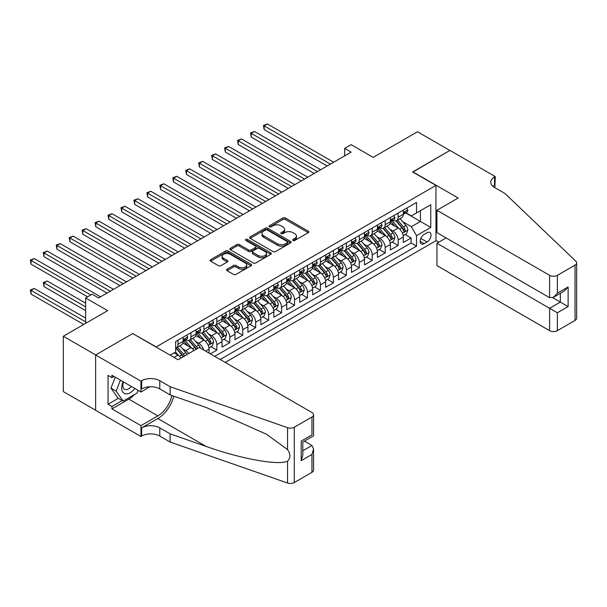 <?xml version="1.0" encoding="UTF-8"?>
<svg xmlns="http://www.w3.org/2000/svg" width="607" height="607" viewBox="0 0 607 607"><rect width="100%" height="100%" fill="white"/><g stroke="black" fill="none" stroke-linecap="round" stroke-linejoin="round"><path stroke-width="0.91" d="M293.022 240.463A1.26 0.728 0 0 0 294.797 240.463L308.303 232.663A1.798 1.039 0 0 0 308.834 231.927A1.798 1.039 0 0 0 308.303 231.199L285.427 217.989A1.798 1.039 0 0 0 282.885 217.989L269.379 225.781A1.26 0.728 0 0 0 269.007 226.297A1.26 0.728 0 0 0 269.379 226.813A1.26 0.728 0 0 0 271.154 226.813L272.9 225.804A5.751 3.323 0 0 1 281.041 225.804L282.945 226.904A5.751 3.323 0 0 1 284.63 229.249A5.751 3.323 0 0 1 282.945 231.601L281.2 232.61A1.26 0.728 0 0 0 280.829 233.126A1.26 0.728 0 0 0 281.2 233.634A1.26 0.728 0 0 0 282.976 233.634L284.721 232.625A5.751 3.323 0 0 1 292.862 232.625L294.767 233.725A5.751 3.323 0 0 1 296.451 236.077A5.751 3.323 0 0 1 294.767 238.422L293.022 239.431A1.26 0.728 0 0 0 292.65 239.947A1.26 0.728 0 0 0 293.022 240.463L293.022 239.431M227.079 269.212A1.798 1.039 0 0 0 226.548 269.948A1.798 1.039 0 0 0 227.079 270.676L233.498 274.387A1.798 1.039 0 0 0 236.04 274.387L251.04 265.729A1.798 1.039 0 0 0 251.564 264.993A1.798 1.039 0 0 0 251.04 264.257L228.156 251.048A1.798 1.039 0 0 0 225.614 251.048L210.614 259.705A1.798 1.039 0 0 0 210.09 260.441A1.798 1.039 0 0 0 210.614 261.177L218.368 265.654A1.798 1.039 0 0 0 220.91 265.654L227.329 261.943A1.798 1.039 0 0 0 227.86 261.215A1.798 1.039 0 0 0 227.329 260.479L223.49 258.256A4.81 2.777 0 0 1 222.079 256.298A4.81 2.777 0 0 1 225.045 253.734A4.81 2.777 0 0 1 230.288 254.333L245.349 263.028A4.81 2.777 0 0 1 246.761 264.993A4.81 2.777 0 0 1 243.794 267.558A4.81 2.777 0 0 1 238.551 266.959L236.04 265.509A1.798 1.039 0 0 0 233.498 265.509L227.079 269.212L227.079 270.676L233.498 267.004L233.498 265.509M132.918 333.675L156.227 346.908L435.955 185.408L412.646 171.956L449.878 150.46L417.502 131.765L373.146 157.372L351.127 144.663L344.655 148.404L351.127 152.137L98.6 297.938L92.12 294.198L85.648 297.938L85.648 323.356M132.918 333.448L95.686 354.943L63.31 336.255L107.667 310.647L85.648 297.938M273.029 251.564A1.798 1.039 0 0 0 275.57 251.564L290.571 242.899A1.798 1.039 0 0 0 291.102 242.17A1.798 1.039 0 0 0 290.571 241.434L267.695 228.224A1.798 1.039 0 0 0 265.145 228.224L250.152 236.882A1.798 1.039 0 0 0 249.621 237.618A1.798 1.039 0 0 0 250.152 238.354L273.029 251.564M246.267 240.736A1.26 0.728 0 0 1 247.542 240.911L247.542 239.416L270.805 252.846A1.798 1.039 0 0 1 271.329 253.582A1.798 1.039 0 0 1 270.805 254.31L255.805 262.975A1.798 1.039 0 0 1 253.263 262.975L230.379 249.765L236.798 246.085L236.798 244.591L230.379 248.293A1.798 1.039 0 0 0 229.856 249.029A1.798 1.039 0 0 0 230.379 249.765L230.379 248.293M236.798 246.085A1.798 1.039 0 0 1 239.348 246.085L239.348 244.591A1.798 1.039 0 0 0 236.798 244.591M239.348 244.591L248.627 249.947A1.798 1.039 0 0 0 251.169 249.947L255.426 247.489A1.798 1.039 0 0 0 255.949 246.753A1.798 1.039 0 0 0 255.426 246.017L245.767 240.44A1.26 0.728 0 0 1 245.395 239.932A1.26 0.728 0 0 1 246.169 239.257A1.26 0.728 0 0 1 247.542 239.416M95.618 410.241L63.31 391.583L63.31 336.255M210.363 353.866L216.836 350.125L210.94 346.726M208.406 333.82L211.653 335.694A7.33 4.226 60 0 1 216.836 344.67L222.018 341.673L222.018 347.136L229.787 342.652L223.892 339.245M221.35 326.338L224.605 328.22A7.33 4.226 60 0 1 229.787 337.188L234.962 334.199L234.962 339.654L242.732 335.17L236.844 331.771M234.302 318.865L237.557 320.739A7.33 4.226 60 0 1 242.732 329.715L247.914 326.725L247.914 332.181L255.684 327.697L249.796 324.29M247.254 311.383L250.509 313.265A7.33 4.226 60 0 1 255.684 322.234L260.866 319.244L260.866 324.707L268.635 320.215L262.74 316.816M260.206 303.91L263.453 305.784A7.33 4.226 60 0 1 268.635 314.76L273.818 311.77L273.818 317.226L281.587 312.742L275.692 309.342M273.158 296.436L276.405 298.31A7.33 4.226 60 0 1 281.587 307.286L286.77 304.289L286.77 309.752L294.539 305.268L288.644 301.861M286.102 288.955L289.357 290.836A7.33 4.226 60 0 1 294.539 299.805L299.714 296.815L299.714 302.271L307.483 297.787L301.596 294.387M299.054 281.481L302.309 283.355A7.33 4.226 60 0 1 307.483 292.331L312.666 289.342L312.666 294.797L320.435 290.313L314.547 286.906M312.006 274L315.261 275.882A7.33 4.226 60 0 1 320.435 284.85L325.618 281.86L325.618 287.323L333.387 282.832L327.492 279.432M324.957 266.526L328.205 268.4A7.33 4.226 60 0 1 333.387 277.376L338.569 274.387L338.569 279.842L346.339 275.358L340.444 271.959M337.909 259.052L341.157 260.927A7.33 4.226 60 0 1 346.339 269.903L351.521 266.905L351.521 272.368L359.291 267.877L353.395 264.477M350.854 251.571L354.109 253.453A7.33 4.226 60 0 1 359.291 262.421L364.466 259.432L364.466 264.887L372.235 260.403L366.347 257.004M363.805 244.097L367.06 245.972A7.33 4.226 60 0 1 372.235 254.948L377.417 251.958L377.417 257.414L385.187 252.929L379.299 249.523M376.757 236.616L380.012 238.498A7.33 4.226 60 0 1 385.187 247.466L390.369 244.477L390.369 249.932L398.139 245.448L398.139 239.993A7.33 4.226 -120 0 0 392.957 231.017L389.709 229.143M392.243 242.049L398.139 245.448M181.015 358.016A7.33 4.226 -120 0 0 177.98 355.133L174.095 352.895M193.967 350.543A7.33 4.226 -120 0 0 190.932 347.659L182.927 343.031M188.785 353.532A7.33 4.226 60 0 0 185.757 350.649L182.502 348.775M209.066 353.115L209.066 349.154A7.33 4.226 -120 0 0 203.884 340.178L195.879 335.557M203.58 349.951A7.33 4.226 60 0 0 198.701 343.175L195.454 341.293M222.018 341.673A7.33 4.226 -120 0 0 216.836 332.704L208.823 328.084M234.962 334.199A7.33 4.226 -120 0 0 229.787 325.231L221.775 320.602M247.914 326.725A7.33 4.226 -120 0 0 242.732 317.749L234.727 313.129M260.866 319.244A7.33 4.226 -120 0 0 255.684 310.276L247.679 305.647M273.818 311.77A7.33 4.226 -120 0 0 268.635 302.794L260.631 298.174M286.77 304.289A7.33 4.226 -120 0 0 281.587 295.321L273.575 290.692M299.714 296.815A7.33 4.226 -120 0 0 294.539 287.839L286.527 283.219M312.666 289.342A7.33 4.226 -120 0 0 307.483 280.366L299.479 275.745M325.618 281.86A7.33 4.226 -120 0 0 320.435 272.892L312.43 268.264M338.569 274.387A7.33 4.226 -120 0 0 333.387 265.411L325.382 260.79M351.521 266.905A7.33 4.226 -120 0 0 346.339 257.937L338.327 253.309M364.466 259.432A7.33 4.226 -120 0 0 359.291 250.456L351.278 245.835M377.417 251.958A7.33 4.226 -120 0 0 372.235 242.982L364.23 238.361M390.369 244.477A7.33 4.226 -120 0 0 385.187 235.508L377.182 230.88M427.017 232.739L424.172 234.385A5.675 3.278 120 0 0 420.461 239.386A5.675 3.278 120 0 0 421.334 243.938A5.675 3.278 120 0 0 424.172 243.657L427.017 242.011A5.675 3.278 120 0 0 430.727 237.011A5.675 3.278 120 0 0 429.855 232.458A5.675 3.278 120 0 0 427.017 232.739M225.189 362.425L435.955 240.736L435.955 185.408M220.136 359.511L416.531 246.123L416.531 235.653L411.349 226.684L402.661 221.669M170.15 355.171L175.651 351.992L175.651 341.529L416.531 202.457L416.531 212.928L430.773 204.703L430.773 227.428L416.531 235.653M185.689 339.844L185.757 339.882A7.33 4.226 60 0 0 189.414 340.246L194.597 337.257A7.33 4.226 -120 0 0 196.114 333.903L196.114 329.715M198.633 332.363L198.701 332.408A7.33 4.226 60 0 0 202.366 332.765L207.548 329.776A7.33 4.226 -120 0 0 209.066 326.422L209.066 322.234M211.585 324.889L211.653 324.927A7.33 4.226 60 0 0 215.318 325.291L220.5 322.302A7.33 4.226 -120 0 0 222.018 318.948L222.018 314.76M224.537 317.415L224.605 317.453A7.33 4.226 60 0 0 228.27 317.818L233.445 314.821A7.33 4.226 -120 0 0 234.962 311.467L234.962 307.286M237.489 309.934L237.557 309.972A7.33 4.226 60 0 0 241.222 310.336L246.396 307.347A7.33 4.226 -120 0 0 247.914 303.993L247.914 299.805M250.441 302.461L250.509 302.498A7.33 4.226 60 0 0 254.166 302.863L259.348 299.873A7.33 4.226 -120 0 0 260.866 296.52L260.866 292.331M263.385 294.979L263.453 295.017A7.33 4.226 60 0 0 267.118 295.381L272.3 292.392A7.33 4.226 -120 0 0 273.818 289.038L273.818 284.85M276.337 287.506L276.405 287.543A7.33 4.226 60 0 0 280.07 287.908L285.252 284.918A7.33 4.226 -120 0 0 286.77 281.565L286.77 277.376M289.289 280.024L289.357 280.07A7.33 4.226 60 0 0 293.022 280.426L298.196 277.437A7.33 4.226 -120 0 0 299.714 274.083L299.714 269.895M302.24 272.551L302.309 272.589A7.33 4.226 60 0 0 305.966 272.953L311.148 269.963A7.33 4.226 -120 0 0 312.666 266.61L312.666 262.421M315.192 265.077L315.261 265.115A7.33 4.226 60 0 0 318.918 265.479L324.1 262.482A7.33 4.226 -120 0 0 325.618 259.128L325.618 254.948M328.137 257.596L328.205 257.634A7.33 4.226 60 0 0 331.87 257.998L337.052 255.008A7.33 4.226 -120 0 0 338.569 251.655L338.569 247.466M341.088 250.122L341.157 250.16A7.33 4.226 60 0 0 344.822 250.524L350.004 247.535A7.33 4.226 -120 0 0 351.521 244.181L351.521 239.993M354.04 242.641L354.109 242.686A7.33 4.226 60 0 0 357.773 243.043L362.948 240.053A7.33 4.226 -120 0 0 364.466 236.7L364.466 232.511M366.992 235.167L367.06 235.205A7.33 4.226 60 0 0 370.718 235.569L375.9 232.58A7.33 4.226 -120 0 0 377.417 229.226L377.417 225.038M379.944 227.693L380.012 227.731A7.33 4.226 60 0 0 383.67 228.095L388.852 225.098A7.33 4.226 -120 0 0 390.369 221.745L390.369 217.564M214.696 356.37L411.091 242.982L411.091 237.974L403.321 242.459L403.321 237.003A7.33 4.226 -120 0 0 398.139 228.027L390.134 223.406M392.888 220.212L392.957 220.25A7.33 4.226 -120 0 0 396.621 220.614A7.33 4.226 -120 0 0 398.139 217.26L398.139 213.072M396.621 220.614L401.804 217.625A7.33 4.226 -120 0 0 403.321 214.271L403.321 210.083M177.98 340.178L177.98 344.366A7.33 4.226 60 0 1 176.47 347.72A7.33 4.226 60 0 1 175.651 348.016M176.47 347.72L181.645 344.73A7.33 4.226 -120 0 0 183.162 341.377L183.162 337.188M190.932 332.704L190.932 336.893A7.33 4.226 60 0 1 189.414 340.246M203.884 325.223L203.884 329.411A7.33 4.226 60 0 1 202.366 332.765M216.836 317.749L216.836 321.938A7.33 4.226 60 0 1 215.318 325.291M229.787 310.276L229.787 314.464A7.33 4.226 60 0 1 228.27 317.818M242.732 302.794L242.732 306.983A7.33 4.226 60 0 1 241.222 310.336M255.684 295.321L255.684 299.509A7.33 4.226 60 0 1 254.166 302.863M268.635 287.839L268.635 292.028A7.33 4.226 60 0 1 267.118 295.381M281.587 280.366L281.587 284.554A7.33 4.226 60 0 1 280.07 287.908M294.539 272.892L294.539 277.073A7.33 4.226 60 0 1 293.022 280.426M307.483 265.411L307.483 269.599A7.33 4.226 60 0 1 305.966 272.953M320.435 257.937L320.435 262.125A7.33 4.226 60 0 1 318.918 265.479M333.387 250.456L333.387 254.644A7.33 4.226 60 0 1 331.87 257.998M346.339 242.982L346.339 247.17A7.33 4.226 60 0 1 344.822 250.524M359.291 235.508L359.291 239.689A7.33 4.226 60 0 1 357.773 243.043M372.235 228.027L372.235 232.215A7.33 4.226 60 0 1 370.718 235.569M385.187 220.553L385.187 224.742A7.33 4.226 60 0 1 383.67 228.095M385.187 247.466L385.187 252.929M372.235 254.948L372.235 260.403M359.291 262.421L359.291 267.877M346.339 269.903L346.339 275.358M333.387 277.376L333.387 282.832M320.435 284.85L320.435 290.313M307.483 292.331L307.483 297.787M294.539 299.805L294.539 305.268M281.587 307.286L281.587 312.742M268.635 314.76L268.635 320.215M255.684 322.234L255.684 327.697M242.732 329.715L242.732 335.17M229.787 337.188L229.787 342.652M216.836 344.67L216.836 350.125M411.349 226.684L420.416 221.449L420.416 210.682L430.773 204.703M405.582 212.89L430.773 227.428M405.84 212.738L411.349 215.917L416.531 212.928M344.655 148.404L344.655 155.878M405.195 234.568L411.091 237.974M411.091 242.982L416.531 246.123M293.522 240.638L294.767 239.917A5.751 3.323 0 0 0 296.451 237.572L296.451 236.077M284.63 229.249L284.63 230.743A5.751 3.323 0 0 1 282.945 233.096L281.701 233.816M308.28 232.678L285.427 219.484A1.798 1.039 0 0 0 282.885 219.484L269.88 226.988M290.571 241.434L290.571 242.899L267.695 229.719A1.798 1.039 0 0 0 265.145 229.719L250.175 238.369L250.152 236.882M287.392 242.679A1.26 0.728 0 0 0 287.764 242.17A1.26 0.728 0 0 0 287.392 241.654L267.308 230.061A1.26 0.728 0 0 0 265.532 230.061L263.688 231.123A5.751 3.323 0 0 0 262.004 233.467A5.751 3.323 0 0 0 263.688 235.82L277.414 243.748A5.751 3.323 0 0 0 285.548 243.748L287.392 242.679L287.392 244.173A1.26 0.728 0 0 0 287.764 243.665L287.764 242.17M262.004 233.467L262.004 234.97A5.751 3.323 0 0 0 263.688 237.314L263.688 235.82M287.392 244.173L285.548 245.243A5.751 3.323 0 0 1 277.414 245.243L263.688 237.314M239.348 246.085L248.627 251.442A1.798 1.039 0 0 0 251.169 251.442L255.426 248.984A1.798 1.039 0 0 0 255.949 248.248L255.949 246.753M247.542 240.911L270.783 254.325M258.256 255.509A4.81 2.777 0 0 0 263.491 256.108A4.81 2.777 0 0 0 266.465 253.544A4.81 2.777 0 0 0 265.054 251.579L259.743 248.513A1.798 1.039 0 0 0 257.201 248.513L252.944 250.972A1.798 1.039 0 0 0 252.421 251.708A1.798 1.039 0 0 0 252.944 252.444L258.256 255.509L258.256 257.004A4.81 2.777 0 0 0 263.491 257.603A4.81 2.777 0 0 0 266.465 255.039L266.465 253.544M252.421 251.708L252.421 253.202A1.798 1.039 0 0 0 252.944 253.938L252.944 252.444M258.256 257.004L252.944 253.938M246.761 264.993L246.761 266.488A4.81 2.777 0 0 1 243.794 269.053A4.81 2.777 0 0 1 238.551 268.453L236.04 267.004A1.798 1.039 0 0 0 233.498 267.004M222.079 256.298L222.079 257.793A4.81 2.777 0 0 0 223.49 259.75L223.49 258.256M227.329 260.479L227.329 261.943L223.49 259.75M251.017 265.737L228.156 252.542A1.798 1.039 0 0 0 225.614 252.542L210.637 261.192M403.207 235.721L406.553 233.786L407.851 230.045A4.856 2.8 -120 0 0 405.962 225.493L400.043 218.641M398.86 228.505L392.099 220.675M395.013 226.221L391.083 221.676A11.632 6.715 -120 0 0 390.726 221.274M264.166 159.504L301.269 180.924L238.27 144.549L238.27 140.809L241.503 138.942L307.749 177.183M395.961 220.88L401.948 227.807A4.856 2.8 60 0 1 403.678 231.153C404.406 232.124 404.922 231.828 405.233 230.258A4.856 2.8 -120 0 0 403.503 226.912L397.585 220.06M396.31 220.766L402.744 228.209A2.474 1.426 60 0 1 403.367 229.18L405.233 230.258M403.678 231.153L404.027 231.73M406.751 208.102L407.851 210.007A4.856 2.8 60 0 1 406.849 212.154L404.383 213.581A4.856 2.8 -120 0 0 405.233 212.458L405.127 212.025M330.405 164.102L264.166 125.861L267.406 123.987L333.645 162.236M403.48 213.808L403.503 213.801A4.856 2.8 -120 0 0 404.383 213.581M404.603 212.101L405.233 212.458C404.93 211.729 404.406 212.025 403.678 213.353A4.856 2.8 60 0 1 403.321 214.043M327.173 165.969L264.166 129.595L264.166 125.861L263.453 125.444L267.406 123.987M264.166 129.595L263.453 125.444M123.13 381.712A11.905 6.874 120 0 0 125.922 393.905A11.905 6.874 120 0 0 134.807 388.45M123.532 381.94A8.149 4.704 120 0 0 124.526 389.231A8.149 4.704 120 0 0 125.717 389.603A8.149 4.704 120 0 0 131.34 386.447M138.146 390.377L137.121 393.002L123.145 401.075L117.963 398.086L110.967 388.139L115.231 377.152M123.145 401.075L116.149 391.136L120.414 380.141M110.967 388.139L116.149 391.136M446.122 237.936L436.926 243.248L436.926 265.6L549.593 330.648L549.593 308.295L560.344 302.089L560.344 293.325M436.926 243.248L557.363 312.78L557.363 330.648L575.041 320.443L575.041 265.115A5.493 3.172 0 0 0 576.65 262.869A5.493 3.172 0 0 0 575.861 261.23L504.918 193.451L494.553 187.464A12.823 7.405 180 0 1 490.797 182.237A12.823 7.405 180 0 1 494.553 177.001L495.266 176.591L449.939 150.422L412.836 172.062M412.836 171.842L458.164 198.011L436.926 210.272L549.593 275.32A5.493 3.172 0 0 0 557.363 275.32L575.041 265.115M495.266 176.591L494.88 187.654M435.955 240.516L438.8 242.163M436.926 210.272L436.926 232.625L549.593 297.673L549.593 275.32M576.65 262.869L576.65 318.197A5.493 3.172 180 0 1 575.041 320.443M557.363 330.648A5.493 3.172 180 0 1 549.593 330.648M492.937 186.326A12.823 7.405 180 0 1 494.553 185.188L494.553 177.001M552.704 297.673L568.114 306.573L557.363 312.78M557.363 275.32L557.363 293.189L553.478 297.293L549.593 297.673M557.363 293.189L568.114 286.982L564.229 291.087L553.478 297.293M199.286 347.47L311.952 412.517A5.493 3.172 -0 0 1 313.561 414.763A5.493 3.172 -0 0 1 311.952 417.001L294.281 427.207L294.281 482.542A5.493 3.172 180 0 1 287.551 483.013L170.15 442.055L159.785 436.069A12.823 7.405 -0 0 0 141.659 436.069L140.945 436.479L95.618 410.317L95.618 354.981L132.721 333.562L178.048 359.731L199.286 347.47M170.15 442.055L170.15 433.868L206.145 446.426C240.554 458.824 278.992 465.774 287.551 461.13C290.67 457.936 290.67 454.082 287.551 449.559L266.427 434.202L206.145 407.472L170.15 394.914L159.785 388.928A12.823 7.405 -0 0 0 141.659 388.928L141.659 380.741L140.945 381.15L95.618 354.981M170.15 394.914L170.15 386.72L159.785 380.741A12.823 7.405 -0 0 0 141.659 380.741M206.145 446.426L157.843 418.534L141.659 427.882A12.823 7.405 -0 0 1 159.785 427.882L170.15 433.868M311.952 472.337L311.952 454.461L313.561 449.051L313.561 470.091A5.493 3.172 180 0 1 311.952 472.337L294.281 482.542M287.551 449.559L287.551 427.685L170.15 386.72M134.549 394.489A20.6 11.897 -60 0 1 128.836 399.133L111.938 408.89L111.938 406.5L122.235 400.552M114.01 376.446L111.938 377.637L108.054 375.399L108.054 404.254L111.938 406.5M111.938 377.637L111.938 375.247L140.945 391.993L140.945 381.15M140.945 436.479L140.945 425.644L157.843 415.886A20.6 11.897 120 0 0 171.872 395.514M111.938 408.89L140.945 425.644M304.373 441.114L311.952 445.492L313.561 449.051M157.843 418.534A23.855 13.771 120 0 0 173.799 396.181M149.99 386.773L140.945 391.993M287.551 427.685A5.493 3.172 -0 0 0 294.281 427.207M108.054 404.254L118.35 398.313M311.952 454.461L301.209 460.667L302.817 455.258L302.817 442.01L313.561 435.803L313.561 414.763M301.209 460.667L301.209 441.077C303.303 442.291 303.303 442.291 301.209 441.077L311.952 434.878C314.054 436.084 314.054 436.084 311.952 434.878L311.952 417.001M390.263 243.195L393.609 241.26L394.899 237.527A4.856 2.8 -120 0 0 393.01 232.967L387.091 226.115M385.908 235.979L379.147 228.149M382.061 233.703L378.138 229.158A11.632 6.715 -120 0 0 377.774 228.748M251.215 166.978L288.317 188.405L225.318 152.023L225.318 148.29L228.558 146.416L294.797 184.665M383.009 228.353L388.996 235.288A4.856 2.8 60 0 1 390.726 238.627C391.454 239.606 391.978 239.302 392.281 237.732A4.856 2.8 -120 0 0 390.551 234.385L384.633 227.534M383.366 228.24L389.793 235.691A2.474 1.426 60 0 1 390.415 236.654L392.281 237.732M390.726 238.627L391.083 239.204M377.311 250.668L380.657 248.741L381.947 245A4.856 2.8 -120 0 0 380.058 240.44L374.147 233.596M372.956 243.453L366.196 235.63M369.109 241.176L365.186 236.631A11.632 6.715 -120 0 0 364.822 236.229M238.27 174.459L275.373 195.879L212.367 159.504L212.367 155.764L215.606 153.897L281.845 192.138M370.058 235.835L376.044 242.762A4.856 2.8 60 0 1 377.774 246.108C378.502 247.079 379.026 246.783 379.329 245.205A4.856 2.8 -120 0 0 377.6 241.867L371.681 235.015M370.414 235.721L376.841 243.164A2.474 1.426 60 0 1 377.471 244.135L379.329 245.205M377.774 246.108L378.131 246.677M364.359 258.15L367.705 256.215L369.003 252.474A4.856 2.8 -120 0 0 367.114 247.922L361.195 241.07M360.012 250.934L353.244 243.103M356.157 248.65L352.235 244.105A11.632 6.715 -120 0 0 351.87 243.703M225.318 181.933L262.421 203.353L199.415 166.978L199.415 163.245L202.655 161.371L268.893 199.62M357.113 243.308L363.092 250.236A4.856 2.8 60 0 1 364.83 253.582C365.558 254.561 366.074 254.257 366.378 252.687A4.856 2.8 -120 0 0 364.648 249.34L358.729 242.489M357.462 243.195L363.897 250.638A2.474 1.426 60 0 1 364.519 251.609L366.378 252.687M364.83 253.582L365.179 254.158M351.407 265.623L354.754 263.696L356.051 259.955A4.856 2.8 -120 0 0 354.162 255.395L348.243 248.544M347.06 258.407L340.292 250.577M343.213 256.131L339.283 251.586A11.632 6.715 -120 0 0 338.926 251.184M212.367 189.414L249.469 210.834L186.463 174.459L186.463 170.719L189.703 168.852L255.942 207.093M344.161 250.79L350.148 257.717A4.856 2.8 60 0 1 351.878 261.056C352.606 262.034 353.122 261.738 353.433 260.16A4.856 2.8 -120 0 0 351.696 256.822L345.785 249.97M344.51 250.676L350.945 258.119A2.474 1.426 60 0 1 351.567 259.083L353.433 260.16M351.878 261.056L352.227 261.632M393.799 215.576L394.899 217.488A4.856 2.8 60 0 1 393.897 219.635L391.439 221.054A4.856 2.8 -120 0 0 392.281 219.939L392.175 219.506M317.461 171.576L251.215 133.335L254.454 131.469L320.693 169.71M390.529 221.282L390.551 221.282A4.856 2.8 -120 0 0 391.439 221.054M391.652 219.575L392.281 219.939C391.978 219.203 391.454 219.506 390.726 220.834A4.856 2.8 60 0 1 390.369 221.525M314.221 173.45L251.215 137.076L251.215 133.335L250.509 132.925L254.454 131.469M251.215 137.076L250.509 132.925M380.847 223.057L381.947 224.962A4.856 2.8 60 0 1 380.946 227.109L378.487 228.528A4.856 2.8 -120 0 0 379.329 227.413L379.231 226.98M304.509 179.057L237.557 140.399L241.503 138.942M377.584 228.756L377.6 228.756A4.856 2.8 -120 0 0 378.487 228.528M378.707 227.048L379.329 227.413C379.026 226.684 378.51 226.98 377.774 228.308A4.856 2.8 60 0 1 377.417 228.998M238.27 144.549L237.557 140.399M367.903 230.531L369.003 232.443A4.856 2.8 60 0 1 367.994 234.59L365.535 236.009A4.856 2.8 -120 0 0 366.378 234.886L366.279 234.461M291.557 186.531L224.605 147.88L228.558 146.416M364.632 236.237L364.648 236.237A4.856 2.8 -120 0 0 365.535 236.009M365.755 234.53L366.378 234.886C366.074 234.158 365.558 234.454 364.83 235.789A4.856 2.8 60 0 1 364.466 236.48M225.318 152.023L224.605 147.88M354.951 238.012L356.051 239.917A4.856 2.8 60 0 1 355.042 242.064L352.584 243.483A4.856 2.8 -120 0 0 353.433 242.368L353.327 241.935M278.605 194.012L211.653 155.354L215.606 153.897M351.681 243.71L351.696 243.71A4.856 2.8 -120 0 0 352.584 243.483M352.804 242.003L353.433 242.368C353.122 241.632 352.606 241.935 351.878 243.263A4.856 2.8 60 0 1 351.521 243.953M212.367 159.504L211.653 155.354M338.456 273.104L341.802 271.17L343.099 267.429A4.856 2.8 -120 0 0 341.21 262.877L335.292 256.025M334.108 265.889L327.348 258.058M330.261 263.605L326.331 259.06A11.632 6.715 -120 0 0 325.974 258.658M199.415 196.888L236.518 218.308L173.519 181.933L173.519 178.192L176.751 176.326L242.997 214.567M331.21 258.263L337.196 265.191A4.856 2.8 60 0 1 338.926 268.537C339.654 269.508 340.17 269.212 340.481 267.641A4.856 2.8 -120 0 0 338.752 264.295L332.833 257.444M331.559 258.15L337.993 265.593A2.474 1.426 60 0 1 338.615 266.564L340.481 267.641M338.926 268.537L339.275 269.113M341.999 245.486L343.099 247.39A4.856 2.8 60 0 1 342.098 249.538L339.632 250.964A4.856 2.8 -120 0 0 340.481 249.841L340.375 249.416M265.654 201.486L198.701 162.828L202.655 161.371M338.729 251.192L338.752 251.192A4.856 2.8 -120 0 0 339.632 250.964M339.852 249.485L340.481 249.841C340.178 249.113 339.654 249.409 338.926 250.737A4.856 2.8 60 0 1 338.569 251.435M199.415 166.978L198.701 162.828M325.511 280.578L328.857 278.643L330.147 274.91A4.856 2.8 -120 0 0 328.258 270.35L322.34 263.499M321.156 273.362L314.396 265.532M317.309 271.086L313.387 266.541A11.632 6.715 -120 0 0 313.022 266.132M186.463 204.362L223.566 225.789L160.567 189.414L160.567 185.674L163.807 183.8L230.045 222.048M318.258 265.737L324.244 272.672A4.856 2.8 60 0 1 325.974 276.01C326.703 276.989 327.226 276.686 327.53 275.115A4.856 2.8 -120 0 0 325.8 271.769L319.881 264.918M318.614 265.623L325.041 273.074A2.474 1.426 60 0 1 325.663 274.038L327.53 275.115M325.974 276.01L326.331 276.587M329.047 252.967L330.147 254.872A4.856 2.8 60 0 1 329.146 257.019L326.687 258.438A4.856 2.8 -120 0 0 327.53 257.322L327.423 256.89M252.709 208.96L185.757 170.309L189.703 168.852M325.777 258.665L325.8 258.665A4.856 2.8 -120 0 0 326.687 258.438M326.9 256.958L327.53 257.322C327.226 256.586 326.703 256.89 325.974 258.218A4.856 2.8 60 0 1 325.618 258.908M186.463 174.459L185.757 170.309M312.559 288.052L315.906 286.125L317.195 282.384A4.856 2.8 -120 0 0 315.306 277.831L309.395 270.98M308.204 280.836L301.444 273.013M304.357 278.56L300.435 274.015A11.632 6.715 -120 0 0 300.07 273.613M173.519 211.843L210.621 233.263L147.615 196.888L147.615 193.147L150.855 191.281L217.094 229.522M305.313 273.218L311.292 280.146A4.856 2.8 60 0 1 313.022 283.492C313.751 284.463 314.274 284.167 314.578 282.589A4.856 2.8 -120 0 0 312.848 279.25L306.93 272.399M305.662 273.104L312.089 280.548A2.474 1.426 60 0 1 312.719 281.519L314.578 282.589M313.022 283.492L313.379 284.061M316.095 260.441L317.195 262.345A4.856 2.8 60 0 1 316.194 264.493L313.736 265.912A4.856 2.8 -120 0 0 314.578 264.796L314.479 264.364M239.757 216.441L172.805 177.783L176.751 176.326M312.833 266.139L312.848 266.139A4.856 2.8 -120 0 0 313.736 265.912M313.956 264.432L314.578 264.796C314.274 264.068 313.758 264.364 313.022 265.691A4.856 2.8 60 0 1 312.666 266.382M173.519 181.933L172.805 177.783M299.608 295.533L302.954 293.598L304.251 289.865A4.856 2.8 -120 0 0 302.362 285.305L296.444 278.454M295.26 288.317L288.492 280.487M291.406 286.034L287.483 281.496A11.632 6.715 -120 0 0 287.126 281.087M160.567 219.317L197.67 240.736L134.663 204.362L134.663 200.629L137.903 198.755L204.142 237.003M292.362 280.692L298.341 287.619A4.856 2.8 60 0 1 300.078 290.965C300.806 291.944 301.322 291.641 301.626 290.07A4.856 2.8 -120 0 0 299.896 286.724L293.978 279.873M292.711 280.578L299.145 288.029A2.474 1.426 60 0 1 299.767 288.993L301.626 290.07M300.078 290.965L300.427 291.542M303.151 267.915L304.251 269.827A4.856 2.8 60 0 1 303.242 271.974L300.784 273.393A4.856 2.8 -120 0 0 301.626 272.27L301.527 271.845M226.806 223.915L159.853 185.264L163.807 183.8M299.881 273.62L299.896 273.62A4.856 2.8 -120 0 0 300.784 273.393M301.004 271.913L301.626 272.27C301.322 271.541 300.806 271.845 300.078 273.173A4.856 2.8 60 0 1 299.714 273.863M160.567 189.414L159.853 185.264M286.656 303.007L290.002 301.08L291.299 297.339A4.856 2.8 -120 0 0 289.41 292.779L283.492 285.927M282.308 295.791L275.54 287.961M278.461 293.515L274.531 288.97A11.632 6.715 -120 0 0 274.174 288.568M147.615 226.798L184.718 248.217L121.711 211.843L121.711 208.102L124.951 206.236L191.19 244.477M279.41 288.173L285.396 295.101A4.856 2.8 60 0 1 287.126 298.439C287.855 299.418 288.371 299.122 288.682 297.544A4.856 2.8 -120 0 0 286.952 294.205L281.033 287.354M279.759 288.059L286.193 295.503A2.474 1.426 60 0 1 286.815 296.466L288.682 297.544M287.126 298.439L287.475 299.016M290.199 275.396L291.299 277.3A4.856 2.8 60 0 1 290.29 279.448L287.832 280.866A4.856 2.8 -120 0 0 288.682 279.751L288.575 279.319M213.854 231.396L146.902 192.738L150.855 191.281M286.929 281.094L286.952 281.094A4.856 2.8 -120 0 0 287.832 280.866M288.052 279.387L288.682 279.751C288.371 279.023 287.855 279.319 287.126 280.646A4.856 2.8 60 0 1 286.77 281.337M147.615 196.888L146.902 192.738M273.704 310.488L277.05 308.553L278.347 304.813A4.856 2.8 -120 0 0 276.458 300.26L270.54 293.409M269.356 303.272L262.596 295.442M265.509 300.989L261.579 296.444A11.632 6.715 -120 0 0 261.222 296.041M134.663 234.272L171.766 255.691L108.767 219.317L108.767 215.576L111.999 213.71L178.246 251.951M266.458 295.647L272.444 302.574A4.856 2.8 60 0 1 274.174 305.92C274.903 306.892 275.419 306.596 275.73 305.025A4.856 2.8 -120 0 0 274 301.679L268.082 294.827M266.814 295.533L273.241 302.976A2.474 1.426 60 0 1 273.863 303.948L275.73 305.025M274.174 305.92L274.523 306.497M277.247 282.87L278.347 284.774A4.856 2.8 60 0 1 277.346 286.921L274.88 288.348A4.856 2.8 -120 0 0 275.73 287.225L275.624 286.8M200.909 238.87L133.95 200.211L137.903 198.755M273.977 288.575L274 288.575A4.856 2.8 -120 0 0 274.88 288.348M275.1 286.868L275.73 287.225C275.426 286.496 274.903 286.792 274.174 288.128A4.856 2.8 60 0 1 273.818 288.818M134.663 204.362L133.95 200.211M260.76 317.962L264.106 316.035L265.396 312.294A4.856 2.8 -120 0 0 263.506 307.734L257.588 300.882M256.404 310.746L249.644 302.916M252.558 308.47L248.635 303.925A11.632 6.715 -120 0 0 248.271 303.515M121.711 241.745L158.814 263.172L95.815 226.798L95.815 223.057L99.055 221.191L165.294 259.432M253.506 303.121L259.493 310.056A4.856 2.8 60 0 1 261.222 313.394C261.951 314.373 262.474 314.069 262.778 312.499A4.856 2.8 -120 0 0 261.048 309.153L255.13 302.301M253.863 303.007L260.289 310.458A2.474 1.426 60 0 1 260.911 311.421L262.778 312.499M261.222 313.394L261.579 313.971M264.295 290.351L265.396 292.255A4.856 2.8 60 0 1 264.394 294.403L261.936 295.821A4.856 2.8 -120 0 0 262.778 294.706L262.679 294.274M187.958 246.343L121.005 207.693L124.951 206.236M261.025 296.049L261.048 296.049A4.856 2.8 -120 0 0 261.936 295.821M262.148 294.342L262.778 294.706C262.474 293.97 261.951 294.274 261.222 295.601A4.856 2.8 60 0 1 260.866 296.292M121.711 211.843L121.005 207.693M247.808 325.443L251.154 323.508L252.444 319.768A4.856 2.8 -120 0 0 250.554 315.215L244.644 308.364M243.453 318.227L236.692 310.397M239.606 315.943L235.683 311.399A11.632 6.715 -120 0 0 235.319 310.996M108.767 249.227L145.87 270.646L82.863 234.272L82.863 230.531L86.103 228.664L152.342 266.905M240.562 310.602L246.541 317.529A4.856 2.8 60 0 1 248.271 320.875C248.999 321.847 249.523 321.551 249.826 319.972A4.856 2.8 -120 0 0 248.096 316.634L242.178 309.782M240.911 310.488L247.337 317.931A2.474 1.426 60 0 1 247.967 318.903L249.826 319.972M248.271 320.875L248.627 321.452M251.344 297.825L252.444 299.729A4.856 2.8 60 0 1 251.442 301.876L248.984 303.295A4.856 2.8 -120 0 0 249.826 302.18L249.727 301.747M175.006 253.825L108.054 215.166L111.999 213.71M248.081 303.523L248.096 303.523A4.856 2.8 -120 0 0 248.984 303.295M249.204 301.816L249.826 302.18C249.523 301.451 249.007 301.747 248.271 303.075A4.856 2.8 60 0 1 247.914 303.766M108.767 219.317L108.054 215.166M234.856 332.917L238.202 330.982L239.499 327.249A4.856 2.8 -120 0 0 237.61 322.689L231.692 315.837M230.508 325.701L223.74 317.871M226.654 323.417L222.731 318.88A11.632 6.715 -120 0 0 222.374 318.47M95.815 256.7L132.918 278.12L69.911 241.745L69.911 238.012L73.151 236.138L139.39 274.387M227.61 318.076L233.596 325.003A4.856 2.8 60 0 1 235.326 328.349C236.055 329.328 236.571 329.024 236.874 327.454A4.856 2.8 -120 0 0 235.144 324.108L229.226 317.256M227.959 317.962L234.393 325.413A2.474 1.426 60 0 1 235.015 326.376L236.874 327.454M235.326 328.349L235.675 328.926M238.399 305.298L239.499 307.21A4.856 2.8 60 0 1 238.49 309.358L236.032 310.776A4.856 2.8 -120 0 0 236.874 309.661L236.776 309.229M162.054 261.298L95.102 222.648L99.055 221.191M235.129 311.004L235.144 311.004A4.856 2.8 -120 0 0 236.032 310.776M236.252 309.297L236.874 309.661C236.571 308.925 236.055 309.229 235.326 310.556A4.856 2.8 60 0 1 234.962 311.247M95.815 226.798L95.102 222.648M221.904 340.39L225.25 338.463L226.548 334.723A4.856 2.8 -120 0 0 224.658 330.162L218.74 323.319M217.556 333.175L210.788 325.344M213.71 330.898L209.779 326.354A11.632 6.715 -120 0 0 209.423 325.951M82.863 264.182L119.966 285.601L56.959 249.227L56.959 245.486L60.199 243.619L126.438 281.86M214.658 325.557L220.645 332.484A4.856 2.8 60 0 1 222.374 335.83C223.103 336.802 223.619 336.506 223.93 334.927A4.856 2.8 -120 0 0 222.2 331.589L216.282 324.737M215.007 325.443L221.441 332.886A2.474 1.426 60 0 1 222.063 333.85L223.93 334.927M222.374 335.83L222.723 336.399M225.447 312.78L226.548 314.684A4.856 2.8 60 0 1 225.546 316.831L223.08 318.25A4.856 2.8 -120 0 0 223.93 317.135L223.824 316.702M149.102 268.78L82.15 230.121L86.103 228.664M222.177 318.478L222.2 318.478A4.856 2.8 -120 0 0 223.08 318.25M223.3 316.771L223.93 317.135C223.619 316.406 223.103 316.702 222.374 318.03A4.856 2.8 60 0 1 222.018 318.721M82.863 234.272L82.15 230.121M208.952 347.872L212.306 345.937L213.596 342.196A4.856 2.8 -120 0 0 211.706 337.644L205.788 330.792M204.605 340.656L197.844 332.826M200.758 338.372L196.827 333.827A11.632 6.715 -120 0 0 196.471 333.425M69.911 271.655L107.014 293.075L44.015 256.7L44.015 252.967L47.247 251.093L113.494 289.342M201.706 333.031L207.693 339.958A4.856 2.8 60 0 1 209.423 343.304C210.151 344.283 210.667 343.979 210.978 342.409A4.856 2.8 -120 0 0 209.248 339.063L203.33 332.211M202.063 332.917L208.489 340.36A2.474 1.426 60 0 1 209.112 341.331L210.978 342.409M209.423 343.304L209.779 343.881M212.496 320.253L213.596 322.158A4.856 2.8 60 0 1 212.594 324.305L210.128 325.731A4.856 2.8 -120 0 0 210.978 324.608L210.872 324.184M136.158 276.253L69.198 237.595L73.151 236.138M209.225 325.959L209.248 325.959A4.856 2.8 -120 0 0 210.128 325.731M210.348 324.252L210.978 324.608C210.675 323.88 210.151 324.176 209.423 325.511A4.856 2.8 60 0 1 209.066 326.202M69.911 241.745L69.198 237.595M200.393 348.107A4.856 2.8 -120 0 0 198.755 345.117L192.836 338.266M191.653 348.13L184.892 340.299M187.806 345.853L183.883 341.309A11.632 6.715 -120 0 0 183.519 340.899M56.959 279.137L87.59 296.815L31.063 264.182L31.063 260.441L34.303 258.574L100.542 296.815M197.541 348.479A4.856 2.8 -120 0 0 196.296 346.536L190.378 339.692M189.111 340.398L195.537 347.841A2.474 1.426 60 0 1 196.16 348.805L196.569 349.04M188.754 340.504L194.741 347.439A4.856 2.8 60 0 1 195.985 349.374M199.544 327.734L200.644 329.639A4.856 2.8 60 0 1 199.642 331.786L197.184 333.205A4.856 2.8 -120 0 0 198.026 332.09L197.928 331.657M123.206 283.727L56.254 245.076L60.199 243.619M196.273 333.433L196.296 333.433A4.856 2.8 -120 0 0 197.184 333.205M197.396 331.726L198.026 332.09C197.723 331.354 197.199 331.657 196.471 332.985A4.856 2.8 60 0 1 196.114 333.675M56.959 249.227L56.254 245.076M187.047 354.534A4.856 2.8 -120 0 0 185.803 352.599L179.892 345.747M178.701 355.611L175.605 352.022M174.854 353.327L174.353 352.743M85.648 303.174L47.247 281.003L44.015 282.87L44.015 286.61L85.648 310.647M184.589 355.96A4.856 2.8 -120 0 0 183.344 354.018L177.426 347.166M176.159 347.872L182.586 355.315A2.474 1.426 60 0 1 183.215 356.286L183.618 356.514M175.81 347.986L181.789 354.913A4.856 2.8 60 0 1 183.033 356.855M44.015 286.61L43.302 282.46L85.648 306.907M43.302 282.46L47.247 281.003M186.599 335.208L187.7 337.113A4.856 2.8 60 0 1 186.69 339.26L184.232 340.686A4.856 2.8 -120 0 0 185.074 339.563L184.976 339.131M110.254 291.208L43.302 252.55L47.247 251.093M183.329 340.906L183.344 340.906A4.856 2.8 -120 0 0 184.232 340.686M184.452 339.199L185.074 339.563C184.771 338.835 184.255 339.131 183.519 340.459A4.856 2.8 60 0 1 183.162 341.149M44.015 256.7L43.302 252.55M85.648 318.121L34.303 288.477L31.063 290.351L31.063 294.084L83.705 324.479M31.063 294.084L30.35 289.934L85.648 321.862M30.35 289.934L34.303 288.477M90.83 294.949L30.35 260.031L34.303 258.574M31.063 264.182L30.35 260.031M174.034 357.417L177.98 355.133M185.757 350.649L190.932 347.659M198.701 343.175L203.884 340.178M211.653 335.694L216.836 332.704M224.605 328.22L229.787 325.231M237.557 320.739L242.732 317.749M250.509 313.265L255.684 310.276M263.453 305.784L268.635 302.794M276.405 298.31L281.587 295.321M289.357 290.836L294.539 287.839M302.309 283.355L307.483 280.366M315.261 275.882L320.435 272.892M328.205 268.4L333.387 265.411M341.157 260.927L346.339 257.937M354.109 253.453L359.291 250.456M367.06 245.972L372.235 242.982M380.012 238.498L385.187 235.508M392.957 231.017L398.139 228.027M398.139 217.26L403.321 214.271M177.98 344.366L183.162 341.377M190.932 336.893L196.114 333.903M203.884 329.411L209.066 326.422M216.836 321.938L222.018 318.948M229.787 314.464L234.962 311.467M242.732 306.983L247.914 303.993M255.684 299.509L260.866 296.52M268.635 292.028L273.818 289.038M281.587 284.554L286.77 281.565M294.539 277.073L299.714 274.083M307.483 269.599L312.666 266.61M320.435 262.125L325.618 259.128M333.387 254.644L338.569 251.655M346.339 247.17L351.521 244.181M359.291 239.689L364.466 236.7M372.235 232.215L377.417 229.226M385.187 224.742L390.369 221.745M398.139 239.993L403.321 237.003M205.636 351.134L209.066 349.154M420.81 238.422L427.017 242.011M420.158 241.336L424.172 243.657M294.767 239.917L294.767 238.422M281.2 233.634L281.2 232.61M282.945 233.096L282.945 231.601M269.379 226.813L269.379 225.781M282.885 219.484L282.885 217.989M285.427 219.484L285.427 217.989M308.303 232.663L308.303 231.199M265.145 229.719L265.145 228.224M267.695 229.719L267.695 228.224M277.414 245.243L277.414 243.748M285.548 245.243L285.548 243.748M248.627 251.442L248.627 249.947M251.169 251.442L251.169 249.947M255.426 248.984L255.426 247.489M270.805 254.31L270.805 252.846M236.04 267.004L236.04 265.509M238.551 268.453L238.551 266.959M210.614 261.177L210.614 259.705M225.614 252.542L225.614 251.048M228.156 252.542L228.156 251.048M251.04 265.729L251.04 264.257M402.471 233.232L407.821 230.144M403.503 226.912L405.962 225.493M399.634 229.143L401.948 227.807M407.821 209.954L403.321 212.549M568.114 286.982L568.114 306.573M159.785 388.928L159.785 380.741M159.785 427.882L159.785 436.069M287.551 483.013L287.551 461.13M141.659 427.882L141.659 436.069M128.836 399.133L157.843 415.886M302.817 450.766L311.952 445.492M389.519 240.706L394.869 237.618M390.551 234.385L393.01 232.967M386.682 236.624L388.996 235.288M376.568 248.18L381.917 245.091M377.6 241.867L380.058 240.44M373.73 244.097L376.044 242.762M363.616 255.661L368.965 252.573M364.648 249.34L367.114 247.922M360.778 251.571L363.092 250.236M350.671 263.135L356.021 260.046M351.696 256.822L354.162 255.395M347.834 259.052L350.148 257.717M394.869 217.427L390.369 220.03M381.917 224.909L377.417 227.504M368.965 232.382L364.466 234.985M356.021 239.864L351.521 242.459M337.72 270.616L343.069 267.528M338.752 264.295L341.21 262.877M334.882 266.526L337.196 265.191M343.069 247.337L338.569 249.932M324.768 278.089L330.117 275.001M325.8 271.769L328.258 270.35M321.93 274.007L324.244 272.672M330.117 254.811L325.618 257.414M311.816 285.571L317.165 282.475M312.848 279.25L315.306 277.831M308.978 281.481L311.292 280.146M317.165 262.292L312.666 264.887M298.864 293.044L304.213 289.956M299.896 286.724L302.362 285.305M296.026 288.962L298.341 287.619M304.213 269.766L299.714 272.368M285.92 300.518L291.269 297.43M286.952 294.205L289.41 292.779M283.082 296.436L285.396 295.101M291.269 277.247L286.77 279.842M272.968 307.999L278.317 304.911M274 301.679L276.458 300.26M270.13 303.91L272.444 302.574M278.317 284.721L273.818 287.316M260.016 315.473L265.365 312.385M261.048 309.153L263.506 307.734M257.178 311.391L259.493 310.056M265.365 292.195L260.866 294.797M247.064 322.954L252.413 319.866M248.096 316.634L250.554 315.215M244.226 318.865L246.541 317.529M252.413 299.676L247.914 302.271M234.112 330.428L239.469 327.34M235.144 324.108L237.61 322.689M231.275 326.346L233.596 325.003M239.469 307.15L234.962 309.752M221.168 337.902L226.517 334.814M222.2 331.589L224.658 330.162M218.33 333.82L220.645 332.484M226.517 314.631L222.018 317.226M208.216 345.383L213.565 342.295M209.248 339.063L211.706 337.644M205.378 341.293L207.693 339.958M213.565 322.105L209.066 324.707M196.296 346.536L198.755 345.117M192.427 348.775L194.741 347.439M200.613 329.586L196.114 332.181M183.344 354.018L185.803 352.599M179.475 356.248L181.789 354.913M187.662 337.06L183.162 339.654"/></g></svg>
